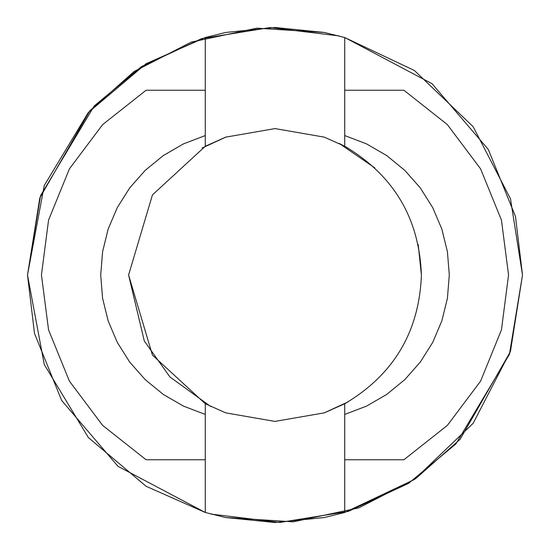 <?xml version="1.0" encoding="UTF-8"?>
<svg xmlns="http://www.w3.org/2000/svg" width="550" height="550" viewBox="0 0 550 550"><rect width="100%" height="100%" fill="white"/><g stroke="black" fill="none" stroke-linecap="round" stroke-linejoin="round"><path stroke-width="0.82" d="M205.281 90.248L205.281 37.524L146.142 63.69L88.33 112.482L44.254 185.494L27.5 275L44.254 364.506L88.33 437.518L146.142 486.31L205.281 512.476L205.281 414.439L183.473 406.12L163.274 394.419L145.214 379.638L129.752 362.147L117.294 342.409L108.157 320.932L102.582 298.265L100.705 275L102.582 251.735L108.157 229.068L117.294 207.591L129.752 187.853L145.214 170.363L163.274 155.581L183.473 143.88L205.281 135.561L205.281 146.259L152.453 194.893L128.59 275L152.453 355.107L205.281 403.741L225.672 412.851L274.897 421.41L324.308 412.857L344.719 403.741C393.656 374.756 419.224 331.843 421.41 275C419.224 218.157 393.656 175.244 344.719 146.259L324.328 137.149L275.103 128.59L225.692 137.142L205.281 146.259L205.281 90.248L205.281 135.561L183.473 143.88L163.274 155.581L145.214 170.363L129.752 187.853L117.294 207.591L108.157 229.068L102.582 251.735L100.705 275L102.582 298.265L108.157 320.932L117.294 342.409L129.752 362.147L145.214 379.638L163.274 394.419L183.473 406.12L205.281 414.439L205.281 512.476L146.142 486.31L88.33 437.518L44.254 364.506L27.5 275L44.254 185.494L88.33 112.482L146.142 63.69L205.281 37.524L225.72 32.457L275.069 27.5L324.301 32.457L344.719 37.524L344.719 90.248L344.719 37.524L414.411 70.503L473.131 126.672L510.489 198.839L522.5 275L510.489 198.839L473.131 126.672L414.411 70.503L344.719 37.524L432.018 83.683L488.317 149.49L515.487 216.508L522.5 275L515.487 216.508L488.317 149.49L432.018 83.683L344.719 37.524L324.301 32.457L275.069 27.5L225.72 32.457L205.281 37.524L205.281 90.248L146.087 90.248L102.664 124.582L69.424 168.836L48.558 220.11L41.443 275L48.558 329.897L69.424 381.164L102.664 425.418L146.087 459.752L102.664 425.418L69.424 381.164L48.558 329.897L41.443 275L48.558 220.11L69.424 168.836L102.664 124.582L146.08 90.248L205.281 90.248L146.08 90.248M344.719 459.752L344.719 512.476L414.411 479.497L473.131 423.328L510.489 351.161L522.5 275L510.489 351.161L473.131 423.328L414.411 479.497L344.719 512.476L324.28 517.543L274.931 522.5L225.699 517.543L205.281 512.476L117.982 466.317L61.682 400.51L34.513 333.493L27.5 275L34.513 333.493L61.682 400.51L117.982 466.317L205.281 512.476L225.699 517.543L274.931 522.5L324.28 517.543L344.719 512.476L344.719 459.752L403.913 459.752L344.719 459.752L344.719 414.439L344.719 459.752L403.92 459.752L447.336 425.418L480.576 381.164L501.442 329.89L508.558 275L501.442 220.103L480.576 168.836L447.336 124.582L403.913 90.248L447.336 124.582L480.576 168.836L501.442 220.103L508.558 275L501.442 329.89L480.576 381.164L447.336 425.418L403.92 459.752L344.719 459.752M347.903 401.967L323.957 412.981L347.903 401.967M275.213 421.41L274.863 421.41L275.213 421.41M210.891 406.629L169.95 376.977L144.306 340.993L128.59 275L144.306 340.993L169.95 376.977L210.891 406.629M202.097 148.032L226.043 137.019L202.097 148.032M274.787 128.59L275.137 128.59L274.787 128.59M347.903 148.032L339.109 143.371L374.818 167.894M418.199 244.496L421.41 275C419.224 331.843 393.656 374.756 344.719 403.741L344.719 414.439L344.719 403.741L324.308 412.857L274.897 421.41L225.672 412.851L205.281 403.741L205.281 414.439L205.281 403.741L152.453 355.107L128.59 275L152.453 194.893L205.281 146.259L225.692 137.142L275.103 128.59L324.328 137.149L344.719 146.259L344.719 90.248L403.92 90.248L344.719 90.248L344.719 135.561L366.527 143.88L386.726 155.581L404.786 170.363L420.248 187.853L432.706 207.591L441.842 229.068L447.418 251.735L449.295 275L447.418 298.265L441.842 320.932L432.706 342.409L420.248 362.147L404.786 379.638L386.726 394.419L366.527 406.12L344.719 414.439L366.527 406.12L386.726 394.419L404.786 379.638L420.248 362.147L432.706 342.409L441.842 320.932L447.418 298.265L449.295 275L447.418 251.735L441.842 229.068L432.706 207.591L420.248 187.853L404.786 170.363L386.726 155.581L366.527 143.88L344.719 135.561L344.719 146.259C393.656 175.244 419.224 218.157 421.41 275M324.404 32.484L256.822 28.167L191.228 42.109L134.269 71.404L89.877 110.729L39.793 197.979L27.5 275L40.576 195.614L94.139 106.04L141.488 66.598L201.726 38.596L270.057 27.548L338.958 35.908M225.596 517.516L293.178 521.833L358.772 507.891L415.731 478.596L460.123 439.271L510.207 352.021L522.5 275L509.424 354.386L455.861 443.96L408.513 483.402L348.274 511.404L279.943 522.452L211.042 514.092M146.087 459.752L205.281 459.752L146.087 459.752M344.719 90.248L403.913 90.248L344.719 90.248"/></g></svg>
